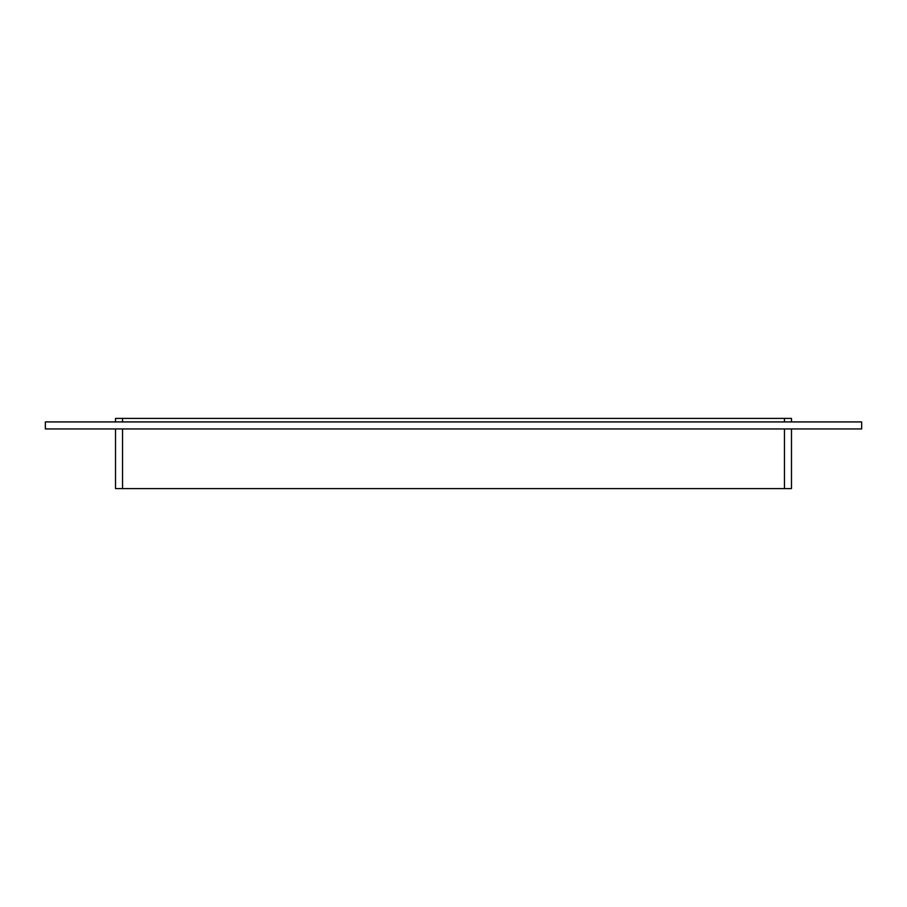 <?xml version="1.0" encoding="UTF-8"?>
<svg xmlns="http://www.w3.org/2000/svg" width="907" height="907" viewBox="0 0 907 907"><rect width="100%" height="100%" fill="white"/><g stroke="black" fill="none" stroke-linecap="round" stroke-linejoin="round"><path stroke-width="1.36" d="M861.65 428.943L45.35 428.943L45.35 421.925L861.65 421.925L861.65 428.943M791.482 421.925L791.482 418.41L784.464 418.41L784.464 421.925M784.464 428.943L784.464 488.59L791.482 488.59L791.482 428.943M122.536 421.925L122.536 418.41L784.464 418.41M784.464 488.59L122.536 488.59L122.536 428.943M122.536 418.41L115.518 418.41L115.518 421.925M115.518 428.943L115.518 488.59L122.536 488.59"/></g></svg>
